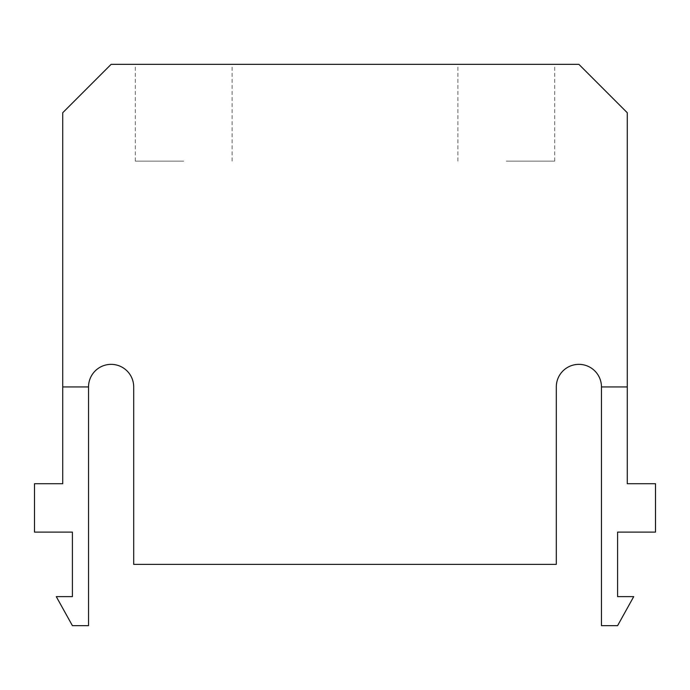 <?xml version="1.0" encoding="UTF-8"?>
<svg xmlns="http://www.w3.org/2000/svg" width="690" height="690" viewBox="0 0 690 690"><rect width="100%" height="100%" fill="white"/><g stroke="black" fill="none" stroke-linecap="round" stroke-linejoin="round"><path stroke-width="0.52" stroke-dasharray="3.45 2.59" d="M506.296 64.343L554.691 64.343L506.296 64.343M506.296 161.124L554.691 161.124L506.296 161.124M183.704 64.343L135.309 64.343L183.704 64.343M183.704 161.124L135.309 161.124L183.704 161.124M88.536 386.935L88.536 625.658L72.407 625.658L56.278 596.626L72.407 596.626L72.407 532.111L34.5 532.111L34.5 483.716L62.73 483.716L62.73 386.935L88.536 386.935A22.58 22.58 0 0 1 111.116 364.355A22.58 22.58 0 0 1 133.696 386.935L133.696 564.368L556.304 564.368L556.304 386.935A22.58 22.58 0 0 1 578.884 364.355A22.58 22.58 0 0 1 601.464 386.935L601.464 625.658L617.593 625.658L633.722 596.626L617.593 596.626L617.593 532.111L655.5 532.111L655.5 483.716L627.27 483.716L627.27 386.935L601.464 386.935M62.73 386.935L62.73 112.729L111.116 64.343L578.884 64.343L627.27 112.729L627.27 386.935M457.91 161.124L457.91 64.343M135.309 161.124L135.309 64.343M232.09 161.124L232.09 64.343M554.691 161.124L554.691 64.343"/><path stroke-width="1.03" d="M111.116 364.355A22.58 22.58 0 0 1 133.696 386.935L133.696 564.368L556.304 564.368L556.304 386.935A22.58 22.58 0 0 1 578.884 364.355A22.58 22.58 0 0 1 601.464 386.935L627.27 386.935L627.27 112.729L578.884 64.343L111.116 64.343L62.73 112.729L62.73 386.935L88.536 386.935A22.58 22.58 0 0 1 111.116 364.355M601.464 386.935L601.464 625.658L617.593 625.658L633.722 596.626L617.593 596.626L617.593 532.111L655.5 532.111L655.5 483.716L627.27 483.716L627.27 386.935M88.536 386.935L88.536 625.658L72.407 625.658L56.278 596.626L72.407 596.626L72.407 532.111L34.5 532.111L34.5 483.716L62.73 483.716L62.73 386.935"/></g></svg>
